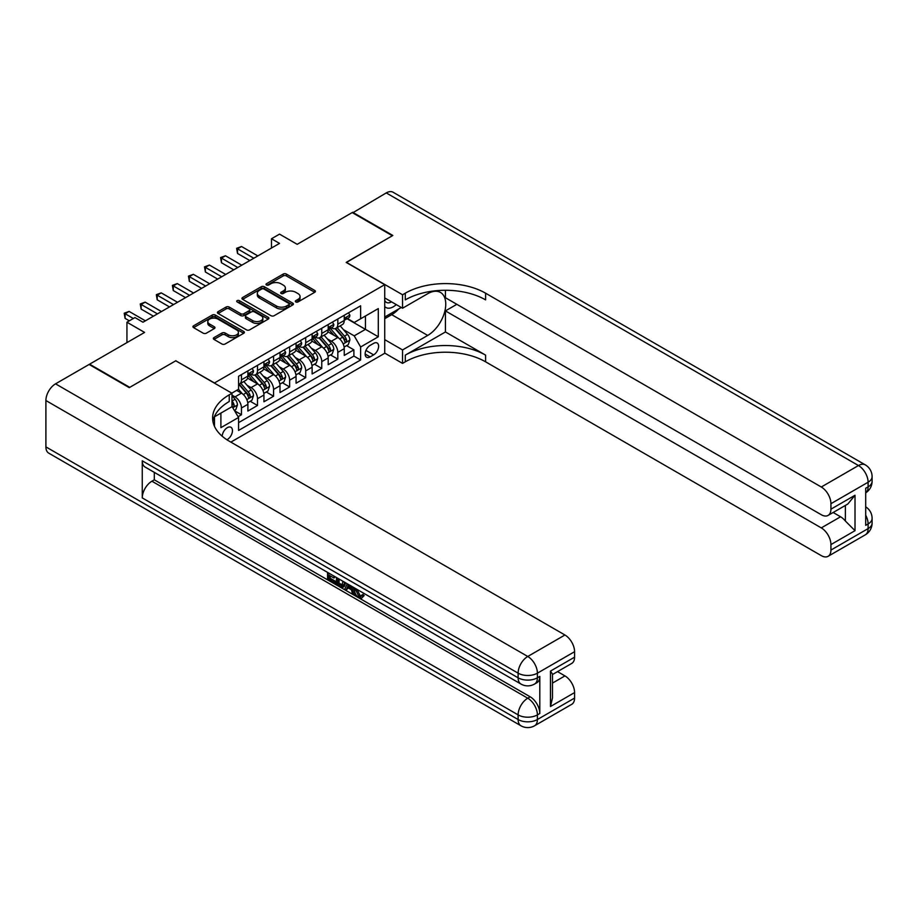 <?xml version="1.0" encoding="UTF-8"?>
<svg xmlns="http://www.w3.org/2000/svg" width="918" height="918" viewBox="0 0 918 918"><rect width="100%" height="100%" fill="white"/><g stroke="black" fill="none" stroke-linecap="round" stroke-linejoin="round"><path stroke-width="1.38" d="M295.791 301.942A1.561 0.907 0 0 0 297.994 301.942L314.748 292.268A2.226 1.285 0 0 0 315.402 291.362A2.226 1.285 0 0 0 314.748 290.444L286.37 274.057A2.226 1.285 0 0 0 283.214 274.057L266.461 283.731A1.561 0.907 0 0 0 266.002 284.373A1.561 0.907 0 0 0 266.461 285.005A1.561 0.907 0 0 0 268.676 285.005L270.833 283.754A7.137 4.12 0 0 1 280.931 283.754L283.295 285.119A7.137 4.12 0 0 1 285.383 288.034A7.137 4.12 0 0 1 283.295 290.949L281.126 292.199A1.561 0.907 0 0 0 280.667 292.831A1.561 0.907 0 0 0 281.126 293.473A1.561 0.907 0 0 0 283.329 293.473L285.498 292.222A7.137 4.12 0 0 1 295.596 292.222L297.96 293.588A7.137 4.12 0 0 1 300.048 296.503A7.137 4.12 0 0 1 297.96 299.417L295.791 300.668A1.561 0.907 0 0 0 295.332 301.299A1.561 0.907 0 0 0 295.791 301.942L295.791 300.668M226.895 439.756A7.264 4.2 120 0 0 227.32 439.527A7.264 4.2 120 0 0 232.07 433.124A7.264 4.2 120 0 0 230.957 427.295A7.264 4.2 120 0 0 227.32 427.662A7.264 4.2 120 0 0 222.19 436.234M213.997 337.594A2.226 1.285 0 0 0 213.355 338.501A2.226 1.285 0 0 0 213.997 339.419L221.961 344.009A2.226 1.285 0 0 0 225.117 344.009L243.718 333.268A2.226 1.285 0 0 0 244.372 332.362A2.226 1.285 0 0 0 243.718 331.455L215.34 315.069A2.226 1.285 0 0 0 212.184 315.069L193.583 325.81A2.226 1.285 0 0 0 192.929 326.716A2.226 1.285 0 0 0 193.583 327.634L203.199 333.177A2.226 1.285 0 0 0 206.355 333.177L214.319 328.587A2.226 1.285 0 0 0 214.973 327.68A2.226 1.285 0 0 0 214.319 326.762L209.545 324.008A5.967 3.442 0 0 1 207.801 321.575A5.967 3.442 0 0 1 211.484 318.397A5.967 3.442 0 0 1 217.979 319.143L236.66 329.929A5.967 3.442 0 0 1 238.416 332.362A5.967 3.442 0 0 1 234.733 335.54A5.967 3.442 0 0 1 228.226 334.795L225.117 333.004A2.226 1.285 0 0 0 221.961 333.004L213.997 337.594L213.997 339.419L221.961 334.852L221.961 333.004M175.923 360.889L214.468 382.955L384.722 284.66L346.178 262.41L392.353 235.742L352.202 212.563L297.191 244.326L279.52 234.124L271.487 238.76L279.52 243.396L142.99 322.218L134.957 317.582L126.936 322.218L126.936 342.621M175.923 360.705L129.748 387.362L89.585 364.182L144.596 332.419L126.936 322.218M270.994 315.7A2.226 1.285 0 0 0 274.149 315.7L292.75 304.96A2.226 1.285 0 0 0 293.404 304.053A2.226 1.285 0 0 0 292.75 303.147L264.373 286.76A2.226 1.285 0 0 0 261.217 286.76L242.616 297.501A2.226 1.285 0 0 0 241.962 298.407A2.226 1.285 0 0 0 242.616 299.325L270.994 315.7M237.796 302.274A1.561 0.907 0 0 1 239.38 302.492L268.205 319.131L249.639 329.86A2.226 1.285 0 0 1 246.483 329.86L218.105 313.474L218.105 311.65A2.226 1.285 0 0 0 217.451 312.568A2.226 1.285 0 0 0 218.105 313.474M218.105 311.65L226.069 307.06A2.226 1.285 0 0 1 229.213 307.06L240.723 313.704A2.226 1.285 0 0 0 243.878 313.704L249.157 310.651A2.226 1.285 0 0 0 249.811 309.745A2.226 1.285 0 0 0 249.157 308.838L237.177 301.919A1.561 0.907 0 0 1 236.718 301.276A1.561 0.907 0 0 1 237.682 300.45A1.561 0.907 0 0 1 239.38 300.645L268.24 317.295A2.226 1.285 0 0 1 268.894 318.213A2.226 1.285 0 0 1 268.24 319.12L268.24 317.295M238.118 416.692L241.457 414.764L234.79 410.92M231.979 395.107L235.031 396.874A9.088 5.244 60 0 1 241.457 407.994L247.883 404.287L247.883 411.057L257.51 405.492L250.212 401.269M247.057 385.273L251.096 387.591A9.088 5.244 60 0 1 257.51 398.722L263.936 395.015L263.936 401.786L273.575 396.22L266.266 391.997M263.122 375.99L267.149 378.319A9.088 5.244 60 0 1 273.575 389.45L280.001 385.744L280.001 392.514L289.64 386.948L282.331 382.726M279.187 366.718L283.214 369.047A9.088 5.244 60 0 1 289.64 380.178L296.066 376.472L296.066 383.242L305.705 377.677L298.396 373.454M295.24 357.446L299.279 359.776A9.088 5.244 60 0 1 305.705 370.906L312.131 367.2L312.131 373.97L321.759 368.405L314.449 364.182M311.305 348.174L315.333 350.504A9.088 5.244 60 0 1 321.759 361.635L328.185 357.917L328.185 364.687L337.824 359.133L337.824 352.363A9.088 5.244 -120 0 0 331.398 341.232L327.37 338.903M330.514 354.91L337.824 359.133M247.883 404.287A9.088 5.244 -120 0 0 241.457 393.156L236.637 390.379M263.936 395.015A9.088 5.244 -120 0 0 257.51 383.885L247.585 378.147M280.001 385.744A9.088 5.244 -120 0 0 273.575 374.613L263.65 368.875M296.066 376.472A9.088 5.244 -120 0 0 289.64 365.341L279.703 359.604M312.131 367.2A9.088 5.244 -120 0 0 305.705 356.069L295.768 350.332M328.185 357.917A9.088 5.244 -120 0 0 321.759 346.797L311.833 341.06M373.637 343.366L370.115 345.397A7.046 4.062 120 0 0 365.513 351.605A7.046 4.062 120 0 0 366.592 357.251A7.046 4.062 120 0 0 370.115 356.907L373.637 354.864A7.046 4.062 120 0 0 378.239 348.656A7.046 4.062 120 0 0 377.16 343.011A7.046 4.062 120 0 0 373.637 343.366M214.468 426.319L214.468 416.806M230.854 442.12L384.722 353.281L384.722 284.66M231.979 406.422L238.565 417.461L238.565 430.439L360.636 359.959L360.636 346.981L354.21 335.85L343.424 329.631M238.565 417.461L220.894 427.662L220.894 413.1M231.818 393.156L238.565 389.266L238.565 376.277L360.636 305.809L360.636 318.787L378.296 308.586L378.296 336.78L360.636 346.981M251.004 374.188L251.096 374.246A9.088 5.244 60 0 0 255.629 374.693L262.055 370.987A9.088 5.244 -120 0 0 263.936 366.821L263.936 361.635M267.069 364.916L267.149 364.974A9.088 5.244 60 0 0 271.694 365.421L278.12 361.715A9.088 5.244 -120 0 0 280.001 357.55L280.001 352.363M283.134 355.645L283.214 355.691A9.088 5.244 60 0 0 287.759 356.15L294.185 352.432A9.088 5.244 -120 0 0 296.066 348.278L296.066 343.08M299.188 346.373L299.279 346.419A9.088 5.244 60 0 0 303.824 346.878L310.25 343.16A9.088 5.244 -120 0 0 312.131 339.006L312.131 333.808M315.253 337.101L315.333 337.147A9.088 5.244 60 0 0 319.877 337.594L326.303 333.888A9.088 5.244 -120 0 0 328.185 329.734L328.185 324.536M238.565 422.647L353.889 356.069L353.889 349.85L344.25 355.415L344.25 348.645A9.088 5.244 -120 0 0 337.824 337.526L327.887 331.788M331.318 327.829L331.398 327.875A9.088 5.244 -120 0 0 335.942 328.323A9.088 5.244 -120 0 0 337.824 324.169L337.824 318.971M335.942 328.323L342.368 324.616A9.088 5.244 -120 0 0 344.25 320.462L344.25 315.264M241.457 374.613L241.457 379.811A9.088 5.244 60 0 1 239.575 383.965A9.088 5.244 60 0 1 238.565 384.332M239.575 383.965L246.001 380.259A9.088 5.244 -120 0 0 247.883 376.093L247.883 370.906M257.51 365.341L257.51 370.528A9.088 5.244 60 0 1 255.629 374.693M273.575 356.069L273.575 361.256A9.088 5.244 60 0 1 271.694 365.421M289.64 346.797L289.64 351.984A9.088 5.244 60 0 1 287.759 356.15M305.705 337.526L305.705 342.712A9.088 5.244 60 0 1 303.824 346.878M321.759 328.242L321.759 333.441A9.088 5.244 60 0 1 319.877 337.594M321.759 361.635L321.759 368.405M305.705 370.906L305.705 377.677M289.64 380.178L289.64 386.948M273.575 389.45L273.575 396.22M257.51 398.722L257.51 405.492M241.457 407.994L241.457 414.764M354.21 335.85L365.456 329.355L365.456 316.01L378.296 308.586M347.061 318.741L378.296 336.78M347.383 318.557L354.21 322.493L360.636 318.787M271.487 238.76L271.487 248.032M346.579 345.638L353.889 349.85M353.889 356.069L360.636 359.959M296.411 302.16L297.96 301.265A7.137 4.12 0 0 0 300.048 298.35L300.048 296.503M285.383 288.034L285.383 289.893A7.137 4.12 0 0 1 283.295 292.796L281.746 293.691M314.713 292.28L286.37 275.916A2.226 1.285 0 0 0 283.214 275.916L267.092 285.223M292.727 304.983L264.373 288.619A2.226 1.285 0 0 0 261.217 288.619L242.65 299.337L242.616 297.501M288.814 304.696A1.561 0.907 0 0 0 289.273 304.053A1.561 0.907 0 0 0 288.814 303.422L263.902 289.032A1.561 0.907 0 0 0 261.699 289.032L259.404 290.352A7.137 4.12 0 0 0 257.315 293.267A7.137 4.12 0 0 0 259.404 296.181L276.433 306.015A7.137 4.12 0 0 0 286.531 306.015L288.814 304.696L288.814 306.543A1.561 0.907 0 0 0 289.273 305.912L289.273 304.053M257.315 293.267L257.315 295.126A7.137 4.12 0 0 0 259.404 298.04L259.404 296.181M288.814 306.543L286.531 307.863A7.137 4.12 0 0 1 276.433 307.863L259.404 298.04M218.128 313.497L226.069 308.907L226.069 307.06M249.811 309.745L249.811 311.592A2.226 1.285 0 0 1 249.157 312.51L243.878 315.562A2.226 1.285 0 0 1 240.723 315.562L229.213 308.907A2.226 1.285 0 0 0 226.069 308.907M252.668 320.6A5.967 3.442 0 0 0 259.163 321.346A5.967 3.442 0 0 0 262.846 318.167A5.967 3.442 0 0 0 261.102 315.723L254.516 311.925A2.226 1.285 0 0 0 251.371 311.925L246.081 314.977A2.226 1.285 0 0 0 245.439 315.884A2.226 1.285 0 0 0 246.081 316.802L252.668 320.6L252.668 322.447A5.967 3.442 0 0 0 259.163 323.193A5.967 3.442 0 0 0 262.846 320.015L262.846 318.167M245.439 315.884L245.439 317.743A2.226 1.285 0 0 0 246.081 318.649L246.081 316.802M252.668 322.447L246.081 318.649M238.416 332.362L238.416 334.221A5.967 3.442 0 0 1 234.733 337.399A5.967 3.442 0 0 1 228.226 336.654L225.117 334.852A2.226 1.285 0 0 0 221.961 334.852M207.801 321.575L207.801 323.434A5.967 3.442 0 0 0 209.545 325.867L209.545 324.008M214.319 326.762L214.319 328.587L209.545 325.867M243.695 333.291L215.34 316.928A2.226 1.285 0 0 0 212.184 316.928L193.618 327.646M344.112 347.061L348.266 344.663L349.873 340.027A6.024 3.477 -120 0 0 347.532 334.37L340.188 325.879M338.719 338.111L330.331 328.392M333.945 335.277L329.08 329.642A14.424 8.331 -120 0 0 328.633 329.137M335.127 328.655L342.552 337.25A6.024 3.477 60 0 1 344.698 341.393C345.593 342.609 346.235 342.23 346.625 340.28A6.024 3.477 -120 0 0 344.479 336.137L337.135 327.634M335.563 328.518L343.539 337.744A3.064 1.767 60 0 1 344.307 338.949L346.625 340.28M344.698 341.393L345.134 342.104M348.507 312.809L349.873 315.172A6.024 3.477 60 0 1 348.622 317.835L345.57 319.602A6.024 3.477 -120 0 0 346.625 318.213L346.499 317.674M253.816 258.233L237.521 248.824L241.537 246.506L257.832 255.915M344.445 319.877L344.479 319.877A6.024 3.477 -120 0 0 345.57 319.602M345.845 317.766L346.625 318.213C346.247 317.307 345.604 317.674 344.698 319.326A6.024 3.477 60 0 1 344.25 320.175M249.811 260.551L237.521 253.46L237.521 248.824L236.637 248.308L241.537 246.506M237.521 253.46L236.637 248.308M384.722 306.532A14.768 8.526 120 0 0 388.096 308.184A14.768 8.526 120 0 0 396.266 304.592M384.722 300.393A10.109 5.841 120 0 0 386.363 302.378A10.109 5.841 120 0 0 387.844 302.837A10.109 5.841 120 0 0 391.493 301.838M401.269 307.473L384.722 317.031M352.684 212.838L386.249 192.906L858.468 465.541A13.632 7.872 120 0 1 865.284 464.864A13.632 13.632 0 0 1 872.1 476.66A13.632 7.872 180 0 1 868.107 482.225L830.928 503.695A13.632 7.872 -120 0 0 821.289 486.999L858.468 465.541A13.632 7.872 60 0 1 868.107 482.225L868.107 486.861L865.697 488.261L865.697 525.348L868.107 523.96L868.107 528.596A13.632 7.872 60 0 1 865.284 534.838L828.105 556.308A13.632 7.872 -120 0 0 830.928 550.066L868.107 528.596A13.632 7.872 0 0 0 872.1 523.03A13.632 13.632 0 0 1 865.284 534.838M352.684 212.287L392.835 235.467L346.338 262.502M384.722 339.649L402.554 349.942L427.696 335.437A25.555 14.757 120 0 0 444.381 312.912A25.555 14.757 120 0 0 440.468 292.44A25.555 14.757 120 0 0 427.696 293.703L402.554 308.219L402.554 294.77L405.286 293.198A56.79 32.784 180 0 1 485.599 293.198L821.289 486.999M402.554 349.942L402.554 363.39L405.286 361.818A56.79 32.784 180 0 1 485.599 361.818L821.289 555.631A13.632 7.872 -120 0 0 828.105 556.308M445.437 331.96L405.286 355.14A56.79 32.784 180 0 1 485.599 355.14L445.437 331.96L445.437 310.904L456.843 304.317M445.437 290.272L445.437 297.742L821.289 514.734A13.632 7.872 -120 0 0 828.105 515.411A13.632 7.872 -120 0 0 830.928 509.169L855.014 495.261L855.014 530.684L845.386 521.045L845.386 505.428M855.014 530.684L830.928 544.592L830.928 550.066M830.928 544.592A13.632 7.872 -120 0 0 821.289 527.896L840.567 516.777A13.632 7.872 60 0 1 845.386 521.045M445.437 310.904L821.289 527.896M386.249 192.906A13.632 7.872 -60 0 1 393.065 192.229L865.284 464.864M384.722 297.925L402.554 308.219M346.338 262.318L402.554 294.77M384.722 353.097L402.554 363.39M830.928 503.695L830.928 509.169M833.154 512.496L840.567 516.777M405.286 293.198L405.286 299.876A56.79 32.784 180 0 1 485.599 299.876L485.599 293.198M828.105 515.411L847.807 504.028L855.014 495.261M398.791 308.907A25.555 14.757 -60 0 1 391.711 314.667L384.722 318.695M355.977 588.794L355.84 590.148L357.079 589.436L360.108 595.633L361.233 596.034M355.84 590.148L358.823 596.379L360.705 596.608L362.817 594.405L364.171 595.564L361.761 598.1L358.949 597.733C355.989 595.725 354.509 592.936 354.486 589.367L354.589 588.002M348.117 587.91L346.212 590.24L344.766 589.402L347.199 583.733M353.315 587.256L355.232 593.957L353.946 594.703L352.512 593.877L351.41 589.815L347.302 587.44L346.212 590.24M330.193 575.85L330.193 578.225L335.873 581.507L335.873 582.792L334.6 583.527L327.554 579.465L327.554 572.384M335.265 576.837L333.98 578.042L328.908 575.116L328.908 578.96L330.193 578.225M142.267 460.813L518.119 677.805A13.632 7.872 120 0 0 520.942 684.036L145.09 467.044A13.632 7.872 -60 0 1 142.267 460.813L142.267 497.9A13.632 7.872 -60 0 1 151.906 481.204L154.316 479.816L530.168 696.808A13.632 7.872 60 0 1 539.807 713.504L539.807 676.405A13.632 7.872 60 0 1 536.984 682.648L534.574 684.036A13.632 7.872 -120 0 0 537.397 677.805L539.807 676.405M154.316 479.816L154.316 472.368M344.25 582.035L344.353 583.538L345.616 582.815L344.307 586.476L343.022 587.222L339.901 586.591L336.447 584.594L336.447 577.525M129.266 387.637L175.763 360.797L231.979 393.248L229.248 394.832A56.79 32.784 -0 0 0 212.609 418.011A56.79 32.784 -0 0 0 229.248 441.191L564.937 635.004A13.632 7.872 60 0 1 574.576 651.7L537.397 673.169L537.397 677.805A13.632 7.872 -0 0 1 518.119 677.805L518.119 673.169L45.9 400.535A13.632 7.872 -60 0 1 55.539 383.839L89.103 364.457L129.266 387.637M231.979 393.248L231.979 406.697L214.215 416.956M550.479 671.081L552.475 674.099L552.475 697.921L550.479 706.504L550.479 671.081L574.576 657.173L574.576 651.7M574.576 657.173A13.632 7.872 60 0 1 571.753 663.404L552.475 674.535M45.9 446.894L518.119 719.528A13.632 7.872 120 0 0 520.942 725.771L48.723 453.136A13.632 7.872 -60 0 1 45.9 446.894L45.9 400.535M557.524 671.62L564.937 675.9A13.632 7.872 60 0 1 574.576 692.597L550.479 706.504M539.807 713.504L537.397 714.892L537.397 719.528L574.576 698.07L574.576 692.597M574.576 698.07A13.632 7.872 60 0 1 571.753 704.301L534.574 725.771A13.632 7.872 -120 0 0 537.397 719.528A13.632 7.872 -0 0 1 518.119 719.528L518.119 714.892L142.267 497.9M229.248 394.832L229.248 401.51A56.79 32.784 -0 0 0 212.907 421.351M328.908 578.96L334.6 582.241L335.873 581.507M334.6 582.241L334.6 583.527M328.908 573.176L334.542 576.424M333.98 576.756L333.98 578.042M328.908 573.83L329.482 573.498M344.353 583.538L343.022 587.222M337.801 578.306L337.801 584.1L342.07 585.776L342.896 581.243M339.086 579.051L339.086 583.355L343.355 585.03M337.801 584.1L339.086 583.355M339.798 585.248L341.083 584.502M351.514 586.223L353.946 594.703M348.473 584.468L347.715 586.395L351.009 588.3L350.24 585.489M349.276 584.938L349.001 585.65L350.527 586.533M347.715 586.395L349.001 585.65M358.823 596.379L360.108 595.633M361.531 595.151L362.885 596.298L364.171 595.564M362.885 596.298L361.761 598.1M328.047 356.333L332.201 353.935L333.808 349.299A6.024 3.477 -120 0 0 331.467 343.642L324.123 335.15M322.654 347.383L314.266 337.675M317.88 344.548L313.015 338.914A14.424 8.331 -120 0 0 312.568 338.421M319.062 337.927L326.487 346.522A6.024 3.477 60 0 1 328.633 350.665C329.539 351.881 330.182 351.502 330.56 349.551A6.024 3.477 -120 0 0 328.414 345.409L321.07 336.906M319.498 337.79L327.474 347.015A3.064 1.767 60 0 1 328.242 348.22L330.56 349.551M328.633 350.665L329.069 351.376M311.994 365.605L316.136 363.207L317.743 358.571A6.024 3.477 -120 0 0 315.402 352.914L308.069 344.422M306.589 356.654L298.201 346.947M301.815 353.832L296.95 348.186A14.424 8.331 -120 0 0 296.503 347.692M302.997 347.199L310.422 355.794A6.024 3.477 60 0 1 312.568 359.936C313.474 361.153 314.117 360.774 314.495 358.823A6.024 3.477 -120 0 0 312.349 354.681L305.017 346.189M303.433 347.061L311.409 356.299A3.064 1.767 60 0 1 312.189 357.492L314.495 358.823M312.568 359.936L313.004 360.659M295.929 374.877L300.083 372.478L301.689 367.843A6.024 3.477 -120 0 0 299.337 362.197L292.004 353.694M290.536 365.926L282.147 356.218M285.762 363.103L280.885 357.469A14.424 8.331 -120 0 0 280.449 356.964M286.944 356.471L294.357 365.066A6.024 3.477 60 0 1 296.503 369.208C297.409 370.424 298.052 370.057 298.43 368.095A6.024 3.477 -120 0 0 296.284 363.953L288.952 355.461M287.38 356.333L295.355 365.571A3.064 1.767 60 0 1 296.124 366.764L298.43 368.095M296.503 369.208L296.95 369.931M279.864 384.149L284.018 381.75L285.624 377.114A6.024 3.477 -120 0 0 283.283 371.469L275.939 362.966M274.471 375.198L266.082 365.49M269.697 372.375L264.832 366.741A14.424 8.331 -120 0 0 264.384 366.236M270.879 365.743L278.303 374.337A6.024 3.477 60 0 1 280.449 378.491C281.356 379.696 281.998 379.329 282.377 377.378A6.024 3.477 -120 0 0 280.231 373.224L272.887 364.733M271.315 365.605L279.29 374.842A3.064 1.767 60 0 1 280.059 376.036L282.377 377.378M280.449 378.491L280.885 379.203M332.442 322.08L333.808 324.444A6.024 3.477 60 0 1 332.557 327.106L329.516 328.874A6.024 3.477 -120 0 0 330.56 327.485L330.434 326.946M237.762 267.505L221.456 258.096L225.472 255.778L241.778 265.187M328.392 329.149L328.414 329.149A6.024 3.477 -120 0 0 329.516 328.874M329.78 327.037L330.56 327.485C330.182 326.579 329.539 326.946 328.633 328.598A6.024 3.477 60 0 1 328.185 329.447M233.746 269.823L221.456 262.732L221.456 258.096L220.572 257.579L225.472 255.778M221.456 262.732L220.572 257.579M316.377 331.352L317.743 333.716A6.024 3.477 60 0 1 316.503 336.378L313.451 338.145A6.024 3.477 -120 0 0 314.495 336.757L314.369 336.217M221.697 276.777L205.391 267.368L209.407 265.05L225.713 274.459M312.327 338.421L312.349 338.421A6.024 3.477 -120 0 0 313.451 338.145M313.715 336.309L314.495 336.757C314.117 335.85 313.474 336.217 312.568 337.87A6.024 3.477 60 0 1 312.131 338.731M217.681 279.095L205.391 272.003L205.391 267.368L204.507 266.863L209.407 265.05M205.391 272.003L204.507 266.863M300.324 340.624L301.689 342.988A6.024 3.477 60 0 1 300.438 345.65L297.386 347.417A6.024 3.477 -120 0 0 298.43 346.029L298.304 345.501M205.632 286.049L189.338 276.639L193.354 274.321L209.648 283.731M296.262 347.704L296.284 347.704A6.024 3.477 -120 0 0 297.386 347.417M297.661 345.581L298.43 346.029C298.052 345.122 297.409 345.489 296.503 347.142A6.024 3.477 60 0 1 296.066 348.002M201.616 288.367L189.338 281.275L189.338 276.639L188.454 276.134L193.354 274.321M189.338 281.275L188.454 276.134M284.259 349.896L285.624 352.26A6.024 3.477 60 0 1 284.373 354.933L281.321 356.689A6.024 3.477 -120 0 0 282.377 355.3L282.251 354.773M189.578 295.332L173.273 285.911L177.289 283.593L193.583 293.014M280.208 356.976L280.231 356.976A6.024 3.477 -120 0 0 281.321 356.689M281.596 354.853L282.377 355.3C281.998 354.394 281.356 354.773 280.449 356.413A6.024 3.477 60 0 1 280.001 357.274M185.562 297.65L173.273 290.547L173.273 285.911L172.389 285.406L177.289 283.593M173.273 290.547L172.389 285.406M263.81 393.42L267.953 391.022L269.559 386.386A6.024 3.477 -120 0 0 267.218 380.74L259.874 372.238M258.406 384.47L250.017 374.762M253.632 381.647L248.767 376.013A14.424 8.331 -120 0 0 248.319 375.508M254.814 375.014L262.238 383.609A6.024 3.477 60 0 1 264.384 387.763C265.291 388.968 265.933 388.601 266.312 386.65A6.024 3.477 -120 0 0 264.166 382.496L256.822 374.005M255.25 374.877L263.225 384.114A3.064 1.767 60 0 1 264.005 385.308L266.312 386.65M264.384 387.763L264.82 388.475M268.194 359.167L269.559 361.543A6.024 3.477 60 0 1 268.32 364.205L265.268 365.961A6.024 3.477 -120 0 0 266.312 364.572L266.186 364.044M173.513 304.604L157.207 295.183L161.224 292.865L177.53 302.286M264.143 366.248L264.166 366.248A6.024 3.477 -120 0 0 265.268 365.961M265.531 364.125L266.312 364.572C265.933 363.666 265.291 364.044 264.384 365.685A6.024 3.477 60 0 1 263.936 366.546M169.497 306.922L157.207 299.819L157.207 295.183L156.324 294.678L161.224 292.865M157.207 299.819L156.324 294.678M247.745 402.692L251.899 400.305L253.494 395.658A6.024 3.477 -120 0 0 251.153 390.012L243.821 381.509M242.341 393.742L238.508 389.301M237.578 390.919L236.947 390.196M238.749 384.298L246.173 392.881A6.024 3.477 60 0 1 248.319 397.035C249.226 398.24 249.868 397.873 250.247 395.922A6.024 3.477 -120 0 0 248.101 391.768L240.768 383.276M239.185 384.149L247.16 393.386A3.064 1.767 60 0 1 247.94 394.591L250.247 395.922M248.319 397.035L248.755 397.746M252.14 368.451L253.494 370.815A6.024 3.477 60 0 1 252.255 373.477L249.203 375.233A6.024 3.477 -120 0 0 250.247 373.844L250.121 373.316M157.448 313.876L141.142 304.466L145.159 302.148L161.465 311.558M248.078 375.519L248.101 375.519A6.024 3.477 -120 0 0 249.203 375.233M249.478 373.396L250.247 373.844C249.868 372.938 249.226 373.316 248.319 374.957A6.024 3.477 60 0 1 247.883 375.818M153.432 316.194L141.142 309.102L141.142 304.466L140.259 303.95L145.159 302.148M141.142 309.102L140.259 303.95M234.469 410.357L235.834 409.577L237.441 404.941A6.024 3.477 -120 0 0 235.088 399.284L231.979 395.681M231.979 405.354A6.024 3.477 60 0 1 232.265 406.307C233.161 407.512 233.803 407.144 234.193 405.194A6.024 3.477 -120 0 0 232.036 401.051L231.979 400.971M232.265 406.307L232.702 407.018M133.362 318.512L125.089 313.738L129.105 311.42L145.4 320.83M129.346 320.83L125.089 318.374L125.089 313.738L124.205 313.222L129.105 311.42M125.089 318.374L124.205 313.222M235.031 396.874L241.457 393.156M251.096 387.591L257.51 383.885M267.149 378.319L273.575 374.613M283.214 369.047L289.64 365.341M299.279 359.776L305.705 356.069M315.333 350.504L321.759 346.797M331.398 341.232L337.824 337.526M337.824 324.169L344.25 320.462M241.457 379.811L247.883 376.093M257.51 370.528L263.936 366.821M273.575 361.256L280.001 357.55M289.64 351.984L296.066 348.278M305.705 342.712L312.131 339.006M321.759 333.441L328.185 329.734M337.824 352.363L344.25 348.645M365.938 350.412L373.637 354.864M365.135 354.027L370.115 356.907M297.96 301.265L297.96 299.417M281.126 293.473L281.126 292.199M283.295 292.796L283.295 290.949M266.461 285.005L266.461 283.731M283.214 275.916L283.214 274.057M286.37 275.916L286.37 274.057M314.748 292.268L314.748 290.444M261.217 288.619L261.217 286.76M264.373 288.619L264.373 286.76M292.75 304.96L292.75 303.147M276.433 307.863L276.433 306.015M286.531 307.863L286.531 306.015M229.213 308.907L229.213 307.06M240.723 315.562L240.723 313.704M243.878 315.562L243.878 313.704M249.157 312.51L249.157 310.651M239.38 302.492L239.38 300.645M225.117 334.852L225.117 333.004M228.226 336.654L228.226 334.795M193.583 327.634L193.583 325.81M212.184 316.928L212.184 315.069M215.34 316.928L215.34 315.069M243.718 333.268L243.718 331.455M343.194 343.975L349.827 340.142M344.479 336.137L347.532 334.37M339.671 338.903L342.552 337.25M349.827 315.103L344.25 318.328M405.286 355.14L405.286 361.818M485.599 355.14L485.599 361.818M865.697 515.205A13.632 7.872 60 0 1 868.107 523.96A13.632 7.872 180 0 0 872.1 518.395A13.632 13.632 0 0 0 865.697 506.839M868.107 486.861A13.632 7.872 60 0 1 865.697 492.84A13.632 13.632 0 0 0 872.1 481.307A13.632 7.872 0 0 1 868.107 486.861M391.711 314.667L427.696 335.437M55.539 383.839L527.758 656.473L564.937 635.004M151.906 481.204L527.758 698.208L530.168 696.808M552.475 683.095L564.937 675.9M527.758 656.473A13.632 7.872 120 0 0 518.119 673.169A13.632 7.872 180 0 0 537.397 673.169A13.632 7.872 -120 0 0 527.758 656.473M527.758 698.208A13.632 7.872 120 0 0 518.119 714.892A13.632 7.872 180 0 0 537.397 714.892A13.632 7.872 -120 0 0 527.758 698.208M327.129 353.246L333.773 349.414M328.414 345.409L331.467 343.642M323.618 348.174L326.487 346.522M311.076 362.518L317.708 358.686M312.349 354.681L315.402 352.914M307.553 357.446L310.422 355.794M295.011 371.79L301.643 367.957M296.284 363.953L299.337 362.197M291.488 366.73L294.357 365.066M278.946 381.062L285.578 377.229M280.231 373.224L283.283 371.469M275.434 376.001L278.303 374.337M333.773 324.375L328.185 327.6M317.708 333.647L312.131 336.872M301.643 342.919L296.066 346.143M285.578 352.191L280.001 355.415M262.892 390.334L269.525 386.501M264.166 382.496L267.218 380.74M259.369 385.273L262.238 383.609M269.525 361.474L263.936 364.687M246.827 399.605L253.46 395.784M248.101 391.768L251.153 390.012M243.304 394.545L246.173 392.881M253.46 370.746L247.883 373.959M232.897 407.649L237.395 405.056M232.036 401.051L235.088 399.284M231.979 403.92L234.193 405.194M872.1 518.395L872.1 523.03M872.1 476.66L872.1 481.307M520.942 684.036A13.632 13.632 0 0 0 534.574 684.036M520.942 725.771A13.632 13.632 0 0 0 534.574 725.771"/></g></svg>
